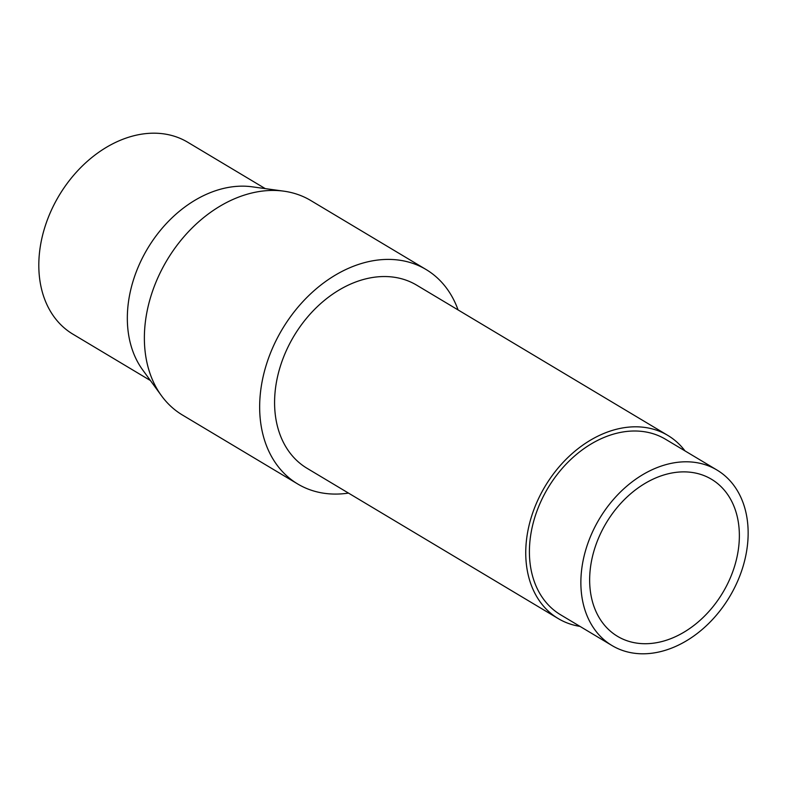 <?xml version="1.0" encoding="UTF-8"?>
<svg xmlns="http://www.w3.org/2000/svg" width="787" height="787" viewBox="0 0 787 787"><rect width="100%" height="100%" fill="white"/><g stroke="black" fill="none" stroke-linecap="round" stroke-linejoin="round"><path stroke-width="1.18" d="M717.006 470.055L665.536 439.254A102.251 75.867 120.9 0 0 630.112 431.148A102.251 75.867 120.9 0 0 537.452 509.701A102.251 75.867 120.9 0 0 560.541 614.755L612.011 645.547A102.251 75.867 120.9 0 0 647.435 653.653A102.251 75.867 120.9 0 0 740.105 575.11A102.251 75.867 120.9 0 0 717.006 470.055A102.251 75.867 120.9 0 0 681.581 461.939A102.251 75.867 120.9 0 0 588.912 540.492A102.251 75.867 120.9 0 0 612.011 645.547M685.005 450.902A106.727 79.182 120.9 0 0 667.838 435.418L416.667 285.16A106.727 79.182 120.9 0 0 379.698 276.69A106.727 79.182 120.9 0 0 282.976 358.675A106.727 79.182 120.9 0 0 307.087 468.324L558.249 618.592A106.727 79.182 120.9 0 0 580.009 626.393M667.838 435.418A106.727 79.182 120.9 0 0 630.859 426.957A106.727 79.182 120.9 0 0 534.137 508.943A106.727 79.182 120.9 0 0 558.249 618.592M458.073 309.93A124.976 92.728 120.9 0 0 426.042 269.498L310.757 200.518A124.976 92.728 120.9 0 0 283.802 191.162A124.976 92.728 120.9 0 0 267.462 190.611A124.976 92.728 120.9 0 0 161.945 269.272A124.976 92.728 120.9 0 0 161.433 395.684A124.976 92.728 120.9 0 0 182.427 415.015L297.712 483.985A124.976 92.728 120.9 0 0 341.007 493.902A124.976 92.728 120.9 0 0 348.493 493.095M426.042 269.498A124.976 92.728 120.9 0 0 382.748 259.582A124.976 92.728 120.9 0 0 269.488 355.586A124.976 92.728 120.9 0 0 297.712 483.985M283.802 191.162L252.096 186.804A111.823 82.969 120.9 0 0 237.477 186.312A111.823 82.969 120.9 0 0 143.057 256.69A111.823 82.969 120.9 0 0 142.604 369.811L161.433 395.684M265.229 188.605L187.69 142.221A111.823 82.969 120.9 0 0 148.95 133.347A111.823 82.969 120.9 0 0 47.604 219.248A111.823 82.969 120.9 0 0 72.866 334.141L150.406 380.534M679.791 472.003A91.518 67.898 120.9 0 0 596.851 542.302A91.518 67.898 120.9 0 0 617.52 636.329A91.518 67.898 120.9 0 0 649.226 643.589A91.518 67.898 120.9 0 0 732.166 573.29A91.518 67.898 120.9 0 0 711.497 479.263A91.518 67.898 120.9 0 0 679.791 472.003"/></g></svg>
